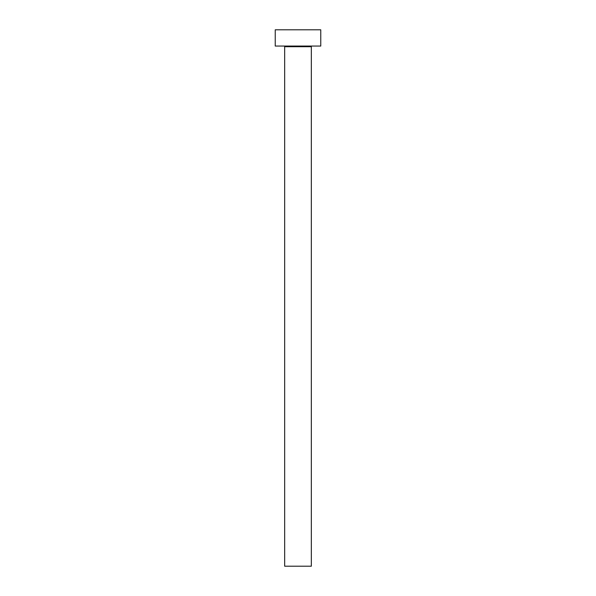 <?xml version="1.0" encoding="UTF-8"?>
<svg xmlns="http://www.w3.org/2000/svg" width="596" height="596" viewBox="0 0 596 596"><rect width="100%" height="100%" fill="white"/><g stroke="black" fill="none" stroke-linecap="round" stroke-linejoin="round"><path stroke-width="0.89" d="M311.328 46.704A0.648 0.648 0 0 1 311.976 46.056A0.648 0.648 0 0 0 311.328 46.704L284.672 46.704L284.672 566.2L311.328 566.2L311.328 46.704L311.328 566.2L284.672 566.2L284.672 46.704A0.648 0.648 0 0 0 284.024 46.056A0.648 0.648 0 0 1 284.672 46.704L311.328 46.704M275.24 29.8L275.24 46.056L320.76 46.056L320.76 29.8L275.24 29.8L275.24 46.056L320.76 46.056L320.76 29.8L275.24 29.8"/></g></svg>
